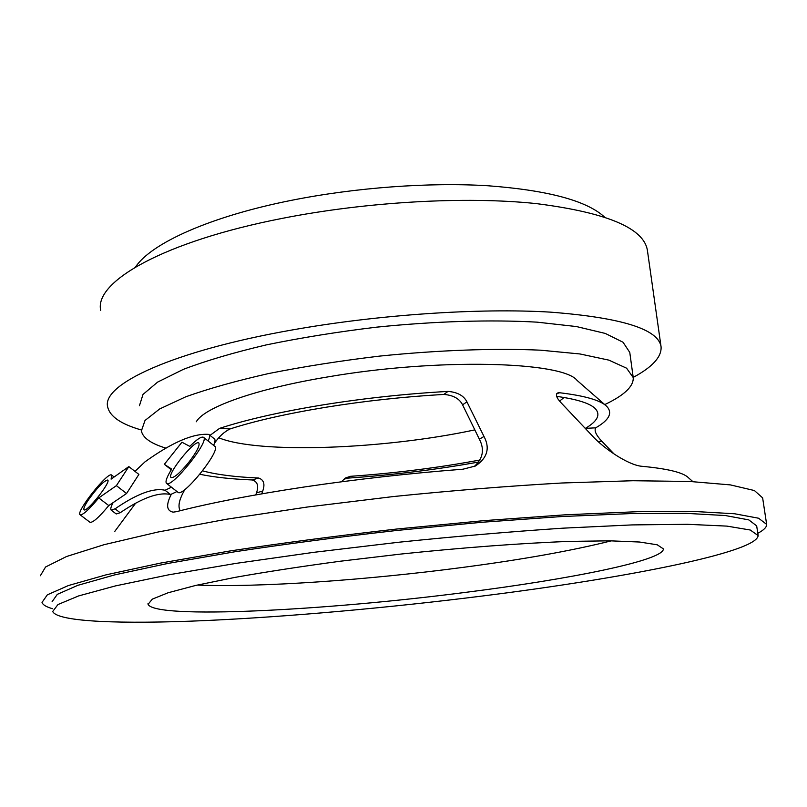 <?xml version="1.0" encoding="UTF-8"?>
<svg xmlns="http://www.w3.org/2000/svg" width="807" height="807" viewBox="0 0 807 807"><rect width="100%" height="100%" fill="white"/><g stroke="black" fill="none" stroke-linecap="round" stroke-linejoin="round"><path stroke-width="1.21" d="M604.393 216.922C586.568 200.64 547.731 190.25 487.872 185.751C429.223 182.17 355.736 187.517 291.791 200.267C209.87 216.488 151 243.432 135.515 267.036M141.265 429.96C121.02 424.139 109.833 416.473 107.684 406.97C101.379 384.687 171.992 351.015 293.102 329.801C379.008 314.559 479.358 307.881 550.172 312.117C621.572 317.595 658.542 329.175 661.074 346.839L647.446 250.684C644.218 228.29 607.146 212.594 536.231 203.596C465.952 196.182 366.933 201.669 282.389 218.344C163.206 241.525 94.036 281.966 100.704 310.372M661.074 346.839C661.72 356.876 652.429 367.064 633.213 377.394M139.45 405.689L143.01 394.421L157.597 382.115L183.482 369.303C206.178 360.689 233.778 352.558 266.27 344.902C300.991 337.75 337.8 331.828 376.687 327.148C435.205 321.196 491.443 319.532 537.069 322.154L576.39 326.553L605.28 333.432L623.044 342.249L629.773 352.417L633.233 377.585C633.727 386.361 624.225 395.369 604.736 404.589M166.02 448.167C151.121 443.668 142.91 437.939 141.376 430.958L145.008 420.477L159.705 408.927L185.741 396.812C208.549 388.631 236.28 380.854 268.913 373.48C303.785 366.549 340.736 360.759 379.774 356.089C438.504 350.107 494.903 348.11 540.619 350.188L580.001 353.97L608.892 360.134L626.595 368.194L633.233 377.585M196.303 421.768C204.07 407.525 254.79 389.045 327.249 377.01C437.697 357.814 562.731 361.425 577.106 380.44L605.643 405.386M171.145 494.61C165.879 505.031 166.555 510.881 173.182 512.152L176.541 511.648C210.365 502.963 253.015 494.731 304.481 486.964C356.452 479.257 409.3 473.336 463.026 469.2M219.565 428.376C246.054 419.741 280.009 411.994 321.428 405.134C363.251 398.386 405.437 393.806 447.986 391.405L443.82 394.431C404.075 396.711 364.693 400.998 325.655 407.293C286.979 413.668 255.113 420.881 230.056 428.941L219.565 428.376L210.012 435.377M443.82 394.431C453.231 395.188 459.486 398.658 462.582 404.821L466.93 401.866C463.783 395.662 457.478 392.182 447.986 391.405M466.93 401.866L483.978 436.456L479.378 439.21C484.755 449.56 483 458.689 474.113 466.617M463.026 469.19L475.394 466.022C487.357 458.023 490.222 448.167 483.978 436.456M255.758 494.903L256.495 492.885L262.739 491.039C265.19 484.039 263.808 479.701 258.593 478.026L252.298 479.963C257.524 481.618 258.916 485.925 256.495 492.885M252.298 479.963C231.357 479.086 213.885 477.199 199.884 474.274M135.546 503.326L114.826 531.339M556.719 393.655L559.705 392.757L557.97 392.827C555.317 394.401 556.316 397.68 560.956 402.643L592.409 435.962C603.727 448.389 627.513 464.59 641.091 466.214C667.56 468.665 683.337 472.509 688.442 477.744L692.87 481.618M559.705 392.757C584.782 395.753 600.438 400.262 606.672 406.284C612.927 412.861 609.255 420.043 595.687 427.831L585.388 428.356C597.654 421.143 600.882 414.495 595.082 408.423C589.705 403.248 576.914 399.233 556.689 396.378M598.048 441.49L601.861 441.278C596.101 435.155 594.043 430.666 595.687 427.831M601.861 441.278L614.107 454.008M478.833 461.997C436.416 469.644 392.727 475.02 347.767 478.127L350.369 476.322C395.148 473.205 438.393 467.757 480.104 459.98M343.611 479.338L347.767 478.127M180.183 510.73C177.651 506.302 179.235 499.2 184.944 489.425M350.369 476.322L345.295 478.067L341.411 481.799M214.43 443.336C218.979 436.607 224.185 431.816 230.056 428.951M202.607 470.854C216.357 474.607 235.019 476.998 258.593 478.026M262.739 491.039L261.71 493.854M479.378 439.21L462.582 404.821M218.768 437.787C258.956 454.28 385.282 449.166 474.819 429.879M559.584 401.089L564.053 397.498M766.589 523.995L762.635 497.879L754.414 490.545L730.385 484.896L689.753 481.466L632.93 480.73L561.914 483C508.561 486.036 452.394 490.545 393.413 496.547L306.963 507.078L226.878 519.183L158.091 532.005L104.042 544.695L66.477 556.537L45.565 566.998L40.35 575.754M52.526 608.7C46.372 606.975 42.862 604.887 42.025 602.415L47.331 594.84L68.383 585.549L106.171 574.816L160.492 563.094L229.612 551.03C282.057 543.04 337.8 535.707 396.873 529.019L484.15 520.626L565.959 514.765L637.147 511.709L694.04 511.456L734.652 513.766L758.59 518.225L766.65 524.389C766.791 527.132 763.836 530.098 757.783 533.296M52.082 601.74L57.297 594.356L77.865 585.317L114.715 574.877L167.594 563.498L234.766 551.786C285.698 544.029 339.828 536.907 397.145 530.421L481.85 522.27L561.279 516.571L630.469 513.595L685.829 513.333L725.412 515.552L748.775 519.879L756.673 525.871L758.086 535.253M482.667 595.98C621.753 578.589 757.097 552.603 758.136 535.586L750.288 530.017L726.956 526.114L687.382 524.298L631.992 524.913L562.751 528.182C510.73 531.662 455.945 536.362 398.406 542.274L314.024 552.301L235.775 563.417L168.481 574.856L115.502 585.892L78.582 595.939L57.953 604.554L52.707 611.504C57.549 622.056 122.23 624.184 204.625 620.603C288.119 616.841 388.419 607.812 482.667 595.98M465.357 592.399C325.503 610.516 154.783 619.473 148.085 604.322L152.311 599.137L168.108 592.762L195.808 585.408L234.877 577.409C266.149 571.87 301.273 566.474 340.272 561.228L400.797 554.066C462.593 547.6 521.675 543.192 569.187 541.406L609.931 540.821L639.487 542.022L657.241 544.796L663.374 548.881C664.07 560.421 569.752 579.244 465.357 592.399M197.18 585.095C260.348 587.577 367.155 580.011 462.229 567.482C522.381 559.564 572.082 550.687 611.333 540.831M171.437 487.206L165.042 490.263L170.549 494.55L176.985 491.534M170.549 494.55C158.888 491.766 142.103 497.838 120.162 512.748L115.058 508.834L111.154 510.095C110.287 509.247 110.922 506.776 113.071 502.66M165.042 490.263C153.552 487.62 136.897 493.813 115.058 508.834M134.94 471.359L145.018 461.836C171.81 442.518 192.934 433.359 208.408 434.358L209.063 434.62C209.981 435.407 209.679 437.545 208.156 441.015M213.623 445.383C215.126 441.893 215.419 439.754 214.48 438.947L209.063 434.62M111.154 510.095L116.228 513.968L120.162 512.748M164.346 464.318L181.948 442.216L189.786 446.372C196.878 439.301 201.457 436.274 203.495 437.303C210.234 440.491 171.165 489.163 166.494 483.343C165.102 481.708 166.827 476.967 171.689 469.119L164.346 464.318L171.286 469.755M166.494 483.343L177.893 492.25C182.826 498.252 221.743 449.67 214.763 446.281L203.495 437.303M188.697 462.431C179.88 473.073 174.009 478.107 171.094 477.542C166.262 474.819 195.193 438.847 198.845 443.013C200.055 445.504 196.676 451.981 188.697 462.431M116.39 485.653L98.747 497.919C89.083 509.59 82.869 515.219 80.095 514.785C75.364 512.233 108.259 470.925 111.659 475.091L111.104 479.136L128.827 466.597L116.39 485.653L126.568 493.501L138.885 474.415L128.827 466.597M80.095 514.785L90.021 522.311C92.876 522.805 99.12 517.226 108.763 505.575L98.747 497.919M108.763 505.575L126.568 493.501M88.155 500.259C84.654 505.626 83.282 508.803 84.039 509.782C86.5 513.03 111.427 481.658 107.714 480.014C103.73 480.871 97.203 487.62 88.155 500.259M344.468 478.632L345.295 478.067M594.154 407.606L595.082 408.423M148.085 604.322L148.024 603.505M114.13 476.998L111.659 475.091"/></g></svg>
